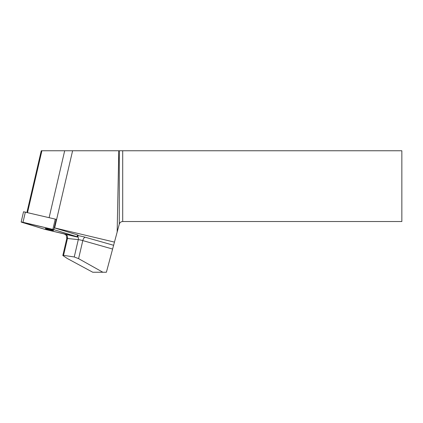 <?xml version="1.0" encoding="UTF-8"?>
<svg xmlns="http://www.w3.org/2000/svg" width="423" height="423" viewBox="0 0 423 423"><rect width="100%" height="100%" fill="white"/><g stroke="black" fill="none" stroke-linecap="round" stroke-linejoin="round"><path stroke-width="0.63" d="M21.15 222.017L23.54 211.749L55.254 219.109L56.259 219.378L54.287 227.838L77.494 234.924L78.128 235.193L77.71 236.996L53.827 229.631L21.15 222.017L45.034 229.382L77.71 236.996M45.594 228.483A4.23 0.37 -166.9 0 0 45.309 228.547A4.23 0.37 -166.9 0 0 49.348 229.863A4.23 0.37 -166.9 0 0 53.552 230.466A4.23 0.37 -166.9 0 0 50.242 229.324A4.23 0.37 -166.9 0 0 45.594 228.483M63.545 255.36L74.252 256.962L78.593 258.649L102.868 272.238L92.753 272.238L67.352 258.527L62.842 255.529L63.545 255.36L67.474 238.472A3.553 0.307 -166.9 0 0 66.792 238.498L66.363 235.674L65.644 234.702L64.1 233.935M102.868 272.238L106.39 272.238L114.464 242.109L54.657 227.918A22.662 1.967 13.1 0 1 54.287 227.838M54.657 227.918L72.603 150.762L41.264 150.762L26.929 212.388M118.789 150.762L401.85 150.762L401.85 221.525L122.707 221.525C120.973 221.631 119.825 222.509 119.275 224.158L117.16 232.047L118.789 150.762L72.603 150.762M114.464 242.109L117.16 232.047M27.532 212.531L41.903 150.762M66.871 237.44L66.808 238.477M45.034 229.382L75.865 236.727C77.732 237.118 78.133 237.118 77.071 236.727L53.827 229.631L22.995 222.287C21.129 221.895 20.727 221.895 21.79 222.287L45.034 229.382M77.076 236.727L77.494 234.924M56.217 219.368L53.827 229.631M25.38 212.018L22.99 222.287M52.864 229.377L55.254 219.109M64.719 234.136A7.112 0.619 13.1 0 1 65.01 234.152M78.033 235.606A7.112 0.619 13.1 0 1 85.33 237.266A3.553 1.708 -74.2 0 0 82.797 240.592L112.608 249.047M113.613 245.287L85.33 237.266M49.121 217.655L64.682 150.762M119.275 224.158L119.275 150.762M122.707 150.762L122.707 221.525M78.593 258.649L82.797 240.592A3.553 0.307 -166.9 0 0 78.287 239.635L74.252 256.962M65.919 234.368A3.553 2.887 -83.9 0 1 67.474 238.472L78.287 239.635A3.553 2.887 96.1 0 0 77.816 236.547M62.837 255.487L66.792 238.498A3.553 0.307 -166.9 0 0 66.797 238.524"/></g></svg>
